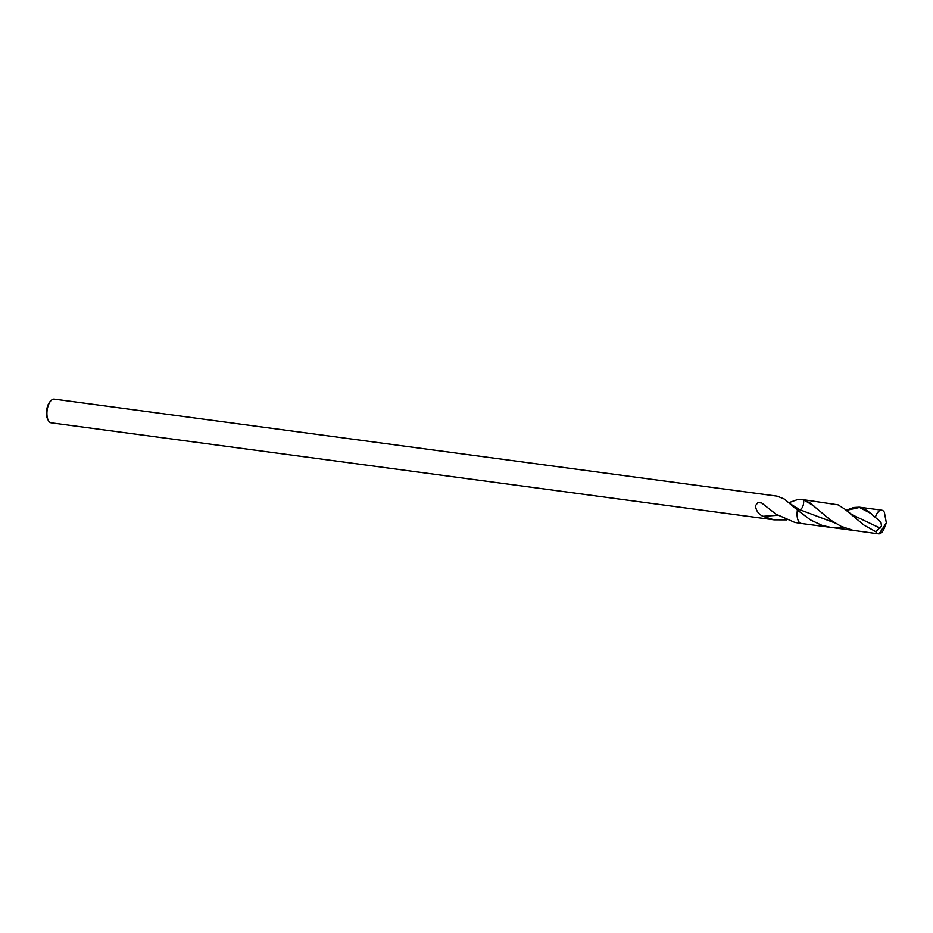 <?xml version="1.0" encoding="UTF-8"?>
<svg xmlns="http://www.w3.org/2000/svg" width="933" height="933" viewBox="0 0 933 933"><rect width="100%" height="100%" fill="white"/><g stroke="black" fill="none" stroke-linecap="round" stroke-linejoin="round"><path stroke-width="1.4" d="M54.324 399.137A11.942 5.645 97.6 0 0 51.07 400.584L50.195 401.482A10.753 5.085 97.6 0 0 47.781 419.465L48.388 420.573A11.942 5.645 97.6 0 0 51.14 422.812L774.052 519.833L786.706 519.879M51.07 400.584A11.942 5.645 97.6 0 0 48.388 420.573M54.312 399.137L777.224 496.158L784.455 499.108L797.412 510.071L799.849 509.733C802.555 508.497 803.838 505.219 803.733 499.89L809.902 502.852L830.452 519.984L841.088 526.34L852.949 530.306L878.489 533.851A11.942 5.645 97.6 0 0 879.084 533.863A11.942 5.645 97.6 0 0 884.356 528.02L886.35 522.853L879.084 533.863M799.919 499.377L803.721 499.82A11.942 5.645 97.6 0 1 804.468 499.808A11.942 5.645 97.6 0 0 803.721 499.82L797.388 499.645L789.015 502.607M777.772 515.284L762.902 516.299C758.412 514.048 755.94 510.491 755.52 505.628L757.876 502.595L761.69 502.957L775.941 514.153L794.893 522.457L801.295 523.483A11.942 5.645 97.6 0 0 801.89 523.506M762.902 516.299L774.052 519.833M801.295 523.483A11.942 5.645 97.6 0 1 797.412 510.071A11.942 5.645 97.6 0 0 801.295 523.483L833.682 527.763L843.852 527.553M831.175 527.495L821.821 525.291L810.52 519.949L797.412 510.071L799.849 509.733C802.555 508.497 803.838 505.219 803.733 499.89L813.984 506.048M802.077 499.493L838.032 504.835L844.68 509.01L864.051 525.151L875.784 531.682L881.487 526.13L880.939 522.13L867.398 510.643L859.305 507.167L881.673 510.164A11.942 5.645 97.6 0 0 875.376 517.22M875.784 531.682A11.942 5.645 97.6 0 0 878.489 533.851M881.673 510.164A11.942 5.645 97.6 0 1 884.379 512.334L886.35 522.853M846.173 510.234L853.73 507.482L859.305 507.167M833.682 527.763L853.637 530.445M834.813 522.912L799.849 509.733L790.811 504.158M880.052 528.101L852.4 514.864L848.144 511.925M871.34 513.698L859.48 507.447L846.336 510.363"/></g></svg>
